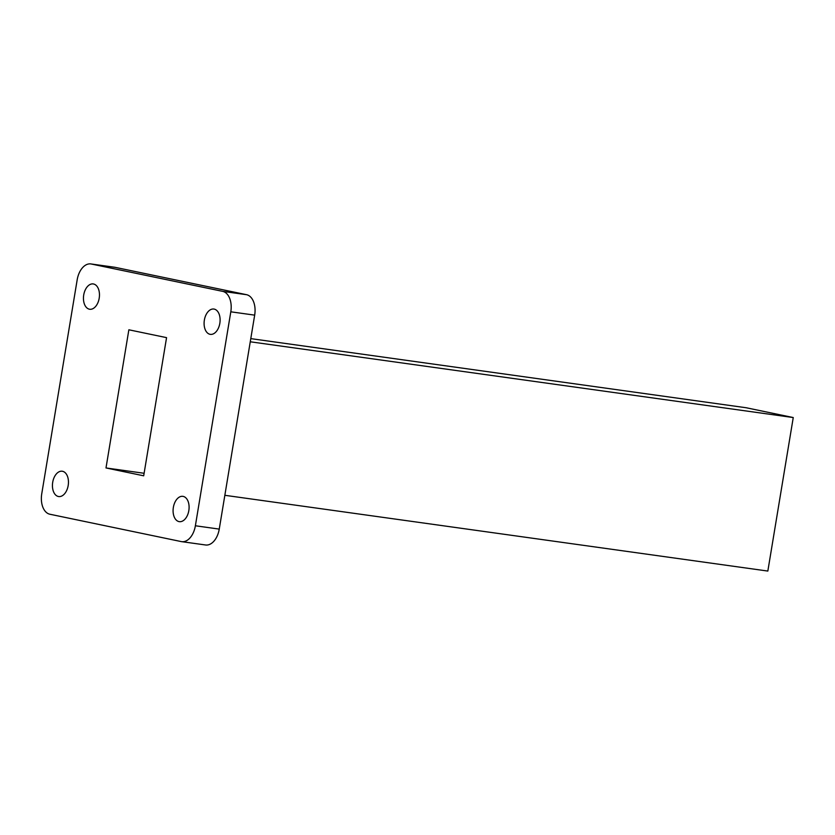 <?xml version="1.0" encoding="UTF-8"?>
<svg xmlns="http://www.w3.org/2000/svg" width="835" height="835" viewBox="0 0 835 835"><rect width="100%" height="100%" fill="white"/><g stroke="black" fill="none" stroke-linecap="round" stroke-linejoin="round"><path stroke-width="1.25" d="M93.541 283.994A12.775 7.891 97.9 0 1 99.24 297.938A12.775 7.891 97.9 0 1 89.689 309.253A12.775 7.891 97.9 0 1 89.376 309.19A12.775 7.891 97.9 0 1 83.677 295.235A12.775 7.891 97.9 0 1 93.228 283.931A12.775 7.891 97.9 0 1 93.541 283.994M62.541 471.284A12.775 7.891 97.9 0 1 68.23 485.239A12.775 7.891 97.9 0 1 58.69 496.543A12.775 7.891 97.9 0 1 58.367 496.491A12.775 7.891 97.9 0 1 52.668 482.536A12.775 7.891 97.9 0 1 62.218 471.232A12.775 7.891 97.9 0 1 62.541 471.284M183.178 496.397A12.775 7.891 97.9 0 1 188.867 510.352A12.775 7.891 97.9 0 1 179.327 521.656A12.775 7.891 97.9 0 1 179.003 521.604A12.775 7.891 97.9 0 1 173.315 507.649A12.775 7.891 97.9 0 1 182.855 496.345A12.775 7.891 97.9 0 1 183.178 496.397M214.188 309.096A12.775 7.891 97.9 0 1 219.876 323.051A12.775 7.891 97.9 0 1 210.337 334.355A12.775 7.891 97.9 0 1 210.013 334.303A12.775 7.891 97.9 0 1 204.324 320.348A12.775 7.891 97.9 0 1 213.864 309.044A12.775 7.891 97.9 0 1 214.188 309.096M115.178 267.346L91.307 264.017A18.391 11.356 -82.1 0 0 90.848 263.933L114.719 267.263A18.391 11.356 97.9 0 1 115.178 267.346L246.544 294.692A18.391 11.356 97.9 0 1 254.675 315.139L219.25 529.098A18.391 11.356 97.9 0 1 205.577 544.984L181.706 541.654A18.391 11.356 -82.1 0 0 195.38 525.768L219.25 529.098M90.848 263.933A18.391 11.356 -82.1 0 0 77.175 279.829L41.75 493.788A18.391 11.356 -82.1 0 0 49.881 514.235L181.247 541.581A18.391 11.356 -82.1 0 0 181.706 541.654M254.675 315.139L230.804 311.81A18.391 11.356 -82.1 0 0 222.674 291.363L246.544 294.692M105.993 467.955L128.861 329.794L166.562 337.643L143.693 475.804L105.993 467.955L144.111 473.278M230.804 311.81L195.38 525.768M91.307 264.017L222.674 291.363M250.782 338.624L746.125 407.741L793.25 417.552L767.835 571.067L224.845 495.301M793.25 417.552L250.26 341.786"/></g></svg>
